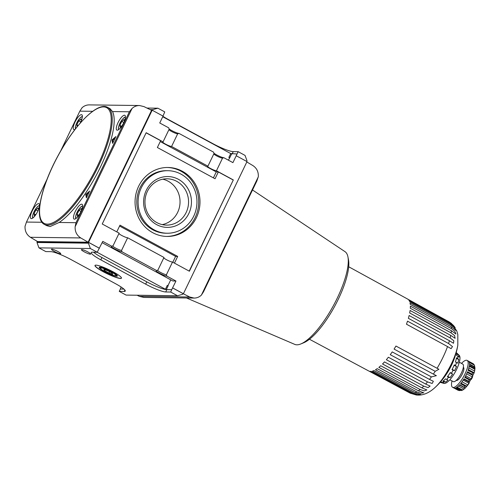 <?xml version="1.0" encoding="UTF-8"?>
<svg xmlns="http://www.w3.org/2000/svg" width="500" height="500" viewBox="0 0 500 500"><rect width="100%" height="100%" fill="white"/><g stroke="black" fill="none" stroke-linecap="round" stroke-linejoin="round"><path stroke-width="0.75" d="M44.306 224.369L46.675 225.65L50.087 226.562L59.144 222.475A66.519 20.106 118.4 0 0 100.35 167.206A66.519 20.106 118.4 0 0 112.519 111.569L110.05 108.675L107.681 107.394A66.519 20.106 118.4 0 1 96.112 170.825A66.519 20.106 118.4 0 1 47.469 225.144A66.519 20.106 118.4 0 1 44.306 224.369C33.775 219.25 40.875 187.231 57.744 156.237C74.494 125.019 97.6 101.331 107.681 107.394M132.05 108.462L129.381 111.781L76 222.694L75.144 226.706L132.05 108.462C134.175 106.512 136.644 105.531 139.469 105.525L143.963 106.6L151.581 110.325L88.106 242.213L80.75 237.938C76.762 235.356 74.894 231.612 75.144 226.706M139.469 105.525L89.256 104.887C86.494 104.894 84.062 105.875 81.969 107.825L81.812 108.15M60.575 151.163L79.831 111.15L81.988 107.9M258.038 177.481L256.919 180.85L203.512 291.806L201.375 295.131C199.281 297.087 196.856 298.062 194.088 298.069L189.713 297L183.225 293.738M246.825 161.956L252.944 165.613C256.819 168.194 258.606 171.931 258.306 176.838L201.375 295.131M137.075 295.231L139.388 296.363L143.875 297.438L194.088 298.069M104.462 270.581L103.794 269.4L107.556 270.625L112 273.031L112.669 274.212L108.906 272.987L104.462 270.581L104.869 269.75M111.119 271.844A8.562 1.281 -154.3 0 0 103.3 268.406A8.562 1.281 -154.3 0 0 100.638 268.525A8.562 1.281 -154.3 0 0 107.675 272.962A8.562 1.281 -154.3 0 0 115.531 275.694A8.562 1.281 -154.3 0 0 111.119 271.844M111.688 271.712A10.062 1.506 -154.3 0 0 99.438 267.15A10.062 1.506 -154.3 0 0 107.644 273.025A10.062 1.506 -154.3 0 0 117.356 275.775A10.062 1.506 -154.3 0 0 111.688 271.712M100.638 268.525L99.969 267.587A9.606 1.438 25.7 0 1 99.831 267.1M117.15 275.438A9.606 1.438 25.7 0 1 116.681 275.631L115.531 275.694M118.925 233.569A5.081 0.762 -154.3 0 0 123.056 236.144A5.081 0.762 -154.3 0 0 127.644 237.763L163.988 257.456L157.906 270.087L156.594 270.538A6.119 0.912 -154.3 0 0 156.331 270.569A6.119 0.912 -154.3 0 0 160.069 273.512A6.119 0.912 -154.3 0 0 166.85 276.094L175.95 281.025L172.85 280.988L102.137 242.675M229.5 157.787L228.856 157.444L229.756 157.794L228.356 160.156M162.787 179.188A23.163 21.806 -89.3 0 1 180.044 202.125A23.163 21.806 -89.3 0 1 162.213 224.613M156.831 222.587A23.163 21.806 -89.3 0 1 145.6 196.412A23.163 21.806 -89.3 0 1 167.056 178.794A23.163 21.806 -89.3 0 1 188.562 202.231A23.163 21.806 -89.3 0 1 166.469 225.113A23.163 21.806 -89.3 0 1 156.831 222.587M156.625 224.613A25.425 23.931 -89.3 0 1 154.525 180.644A25.425 23.931 -89.3 0 1 191.425 200.637A25.425 23.931 -89.3 0 1 156.625 224.613M154.113 229.825A31.275 29.438 -89.3 0 1 138.95 194.481A31.275 29.438 -89.3 0 1 167.919 170.694A31.275 29.438 -89.3 0 1 196.962 202.338A31.275 29.438 -89.3 0 1 167.125 233.238A31.275 29.438 -89.3 0 1 154.113 229.825M167.125 233.238L165.837 233.219A31.275 29.438 -89.3 0 1 152.825 229.812A31.275 29.438 -89.3 0 1 137.662 194.462A31.275 29.438 -89.3 0 1 166.631 170.681L167.919 170.694M167.319 167.481A34.481 32.462 -89.3 0 1 198.694 202.362A34.481 32.462 -89.3 0 1 166.444 236.431M152.738 232.688A34.481 32.462 -89.3 0 1 136.012 193.713A34.481 32.462 -89.3 0 1 167.963 167.481A34.481 32.462 -89.3 0 1 199.988 202.375A34.481 32.462 -89.3 0 1 167.087 236.444A34.481 32.462 -89.3 0 1 152.738 232.688M163.781 257.875A5.081 0.762 -154.3 0 0 167.913 260.444A5.081 0.762 -154.3 0 0 172.506 262.069L189.394 271.219L233.325 179.938L189.188 271.106M37.312 241.875L88.562 242.356L152.162 110.2L163.056 116.1L159.744 122.981L168.719 127.844L169.137 129.231L163.056 141.869L146.169 132.719L102.238 224L119.125 233.15L113.044 245.787L111.737 246.238A6.119 0.912 -154.3 0 0 111.475 246.269A6.119 0.912 -154.3 0 0 115.213 249.206A6.119 0.912 -154.3 0 0 121.988 251.794L156.594 270.538M119.581 226.038L175.613 256.394L172.8 262.231M175.613 256.394L177.675 256.419L174.45 263.125M116.775 231.875L120 225.169L177.675 256.419M160.238 141.562L216.262 171.919L213.4 177.869M216.262 171.919L218.325 171.95L215.05 178.762L157.375 147.513L160.65 140.7L146.119 132.825M163.056 141.869A5.081 0.762 -154.3 0 0 162.738 141.969A5.081 0.762 -154.3 0 0 166.287 144.512A5.081 0.762 -154.3 0 0 171.575 146.481L207.919 166.169A5.081 0.762 -154.3 0 0 207.594 166.275A5.081 0.762 -154.3 0 0 211.144 168.812A5.081 0.762 -154.3 0 0 216.438 170.787L233.325 179.938M218.325 171.95L233.069 179.931M112.725 245.894A5.081 0.762 -154.3 0 0 116.294 248.438A5.081 0.762 -154.3 0 0 121.569 250.4L121.988 251.794M127.644 237.763L121.569 250.4M157.581 270.2A5.081 0.762 -154.3 0 0 161.156 272.744A5.081 0.762 -154.3 0 0 166.425 274.706L166.85 276.094M172.506 262.069L166.425 274.706M169.025 128.863A6.119 0.912 -154.3 0 0 174.2 131.794A6.119 0.912 -154.3 0 0 178.969 133.394L213.575 152.144L214 153.537L207.919 166.169M213.881 153.162A6.119 0.912 -154.3 0 0 219.056 156.1A6.119 0.912 -154.3 0 0 223.825 157.7L222.519 158.15A5.081 0.762 25.7 0 1 217.925 156.531A5.081 0.762 25.7 0 1 213.794 153.956M222.519 158.15L216.438 170.787M178.969 133.394L177.656 133.85A5.081 0.762 25.7 0 1 173.069 132.225A5.081 0.762 25.7 0 1 168.938 129.65M177.656 133.85L171.575 146.481M84.288 251.838A5.125 0.769 25.7 0 1 81.4 249.638A5.125 0.769 25.7 0 1 86.35 251.169A5.125 0.769 25.7 0 1 90.631 254.081A5.125 0.769 25.7 0 1 84.288 251.838M54.381 251.456A5.125 0.769 25.7 0 1 51.494 249.256A5.125 0.769 25.7 0 1 56.444 250.787A5.125 0.769 25.7 0 1 60.725 253.7A5.125 0.769 25.7 0 1 54.381 251.456M113.181 271.869A14.681 2.194 -154.3 0 0 95 265.438A14.681 2.194 -154.3 0 0 107.281 273.788A14.681 2.194 -154.3 0 0 121.456 278.175A14.681 2.194 -154.3 0 0 113.181 271.869M95.044 265.375A14.681 2.194 -154.3 0 0 107.344 273.65A14.681 2.194 -154.3 0 0 121.481 278.1M121.069 287.25L120.294 289.025L123.906 289.069M97.088 252.237L165.419 289.256L167.288 285.375L168.188 285.725L166.319 289.606L171.769 289.713L166.819 289.65A17.05 2.55 25.7 0 1 146.781 281.831L101.925 257.531L100.806 259.844A17.05 2.55 25.7 0 1 91.194 252.525A17.05 2.55 25.7 0 1 92.269 252.175L97.219 252.237L102.762 241.375L111.737 246.238M170.756 279.85L167.95 285.669M166.319 289.606L165.419 289.256M171.706 289.675L175.95 281.025M223.825 157.7L232.925 162.631L236.238 155.75L247.006 161.581L183.4 293.738L172.638 287.906M236.238 155.75L237.006 153.994L230.719 153.575L162.744 116.744M162.994 116.069L164.756 111.906L157.894 108.194L152.669 109.656L150.137 109.625M237.006 153.994L238.194 151.694L233.244 151.631L232.138 153.931M162.95 116.319A17.05 2.55 -154.3 0 0 168.344 119.513L168.244 119.725M233.244 151.631A17.05 2.55 -154.3 0 1 213.2 143.819L168.344 119.513M120.294 289.025L123.944 289.106M38.95 247.869L90.363 248.525L88.413 243.175L37 242.519L38.95 247.869L45.806 251.588L50.756 251.65A17.05 2.55 25.7 0 1 70.8 259.462L115.656 283.769A17.05 2.55 25.7 0 1 125.269 291.087A17.05 2.55 25.7 0 1 124.194 291.438L119.244 291.375L120.363 289.056M101.925 257.531A17.05 2.55 25.7 0 1 93.631 252.194M100.806 259.844L145.662 284.15A17.05 2.55 25.7 0 0 165.706 291.962L170.656 292.025L171.769 289.713M88.894 192.619L86.412 194.781L86.794 196.981M85.775 194.438L86.369 197.869L89.644 191.056L85.775 194.438L86.412 194.781M115.125 138.125L112.644 140.287L113.025 142.487M112 139.938L112.594 143.375L115.875 136.562L112 139.938L112.644 140.287M79.112 214.838L77.425 216.306L77.081 214.325L78.694 215.194M77.081 214.325L78.975 210.387L80.988 211.475M78.975 210.387L81.213 208.438L81.525 210.25M36.056 214.288L34.369 215.763L34.025 213.775L35.638 214.65M34.025 213.775L35.919 209.844L37.931 210.931M35.919 209.844L38.156 207.894L38.469 209.7M77.175 126.737L76.844 124.812L78.169 125.531M76.844 124.812L78.737 120.875L80.744 121.962M78.737 120.875L80.969 118.925L81.281 120.731M121.925 125.869L120.244 127.338L119.9 125.356L121.512 126.231M119.9 125.356L121.794 121.425L123.8 122.513M121.794 121.425L124.025 119.475L124.338 121.281M31.375 218.625A8.413 2.544 118.4 0 1 30.975 218.525A8.413 2.544 118.4 0 1 32.744 209.919A8.413 2.544 118.4 0 1 38.988 203.738A8.413 2.544 118.4 0 1 37.525 211.756A8.413 2.544 118.4 0 1 31.375 218.625M75.05 129.412A8.413 2.544 118.4 0 1 74.194 129.656A8.413 2.544 118.4 0 1 73.794 129.562A8.413 2.544 118.4 0 1 75.562 120.956A8.413 2.544 118.4 0 1 81.806 114.769A8.413 2.544 118.4 0 1 80.081 123.287M74.431 219.169A8.413 2.544 118.4 0 1 74.031 219.075A8.413 2.544 118.4 0 1 75.8 210.469A8.413 2.544 118.4 0 1 82.044 204.281A8.413 2.544 118.4 0 1 80.581 212.306A8.413 2.544 118.4 0 1 74.431 219.169M117.25 130.206A8.413 2.544 118.4 0 1 116.85 130.106A8.413 2.544 118.4 0 1 118.619 121.5A8.413 2.544 118.4 0 1 124.862 115.319A8.413 2.544 118.4 0 1 123.4 123.338A8.413 2.544 118.4 0 1 117.25 130.206M238.194 151.694L245.05 155.412L247 160.763L246.688 161.412M146.931 108.056L157.894 108.194M152.356 110.3L152.669 109.656M172.556 287.906L183.069 293.6L182.738 294.281L177.512 295.744L126.1 295.087L119.244 291.375M177.512 295.744L170.656 292.025M97.219 252.237L90.363 248.525M36.994 241.7L37.175 241.331M183 293.731L183.4 293.738M151.294 110.188L152.162 110.2M25.281 225.613L25.062 226.075C24.762 230.975 26.556 234.719 30.425 237.294L37.575 241.569L88.106 242.213M46.988 179.394L26.456 222.062L41.919 222.256M26.456 222.062L25.162 225.975M88.413 243.175L88.737 242.494L37.331 241.838L37 242.519M252.519 189.988L345.025 251.669A52.75 15.944 118.4 0 1 347.944 256.931A52.75 15.944 118.4 0 1 333.537 305.413A52.75 15.944 118.4 0 1 300.788 343.963A52.75 15.944 118.4 0 1 296.894 344.819A52.75 15.944 118.4 0 1 294.788 344.394L186.5 297.975M347.944 256.931L348.512 259.9A50.256 15.194 118.4 0 1 334.787 306.094A50.256 15.194 118.4 0 1 303.587 342.819L300.788 343.963M99.375 248.256L88.737 242.494M99.456 248.256L88.562 242.356M109.531 271.694L108.906 272.987M457.812 345.181A32.031 9.681 118.4 0 1 434.719 387.8A73.4 73.4 0 0 0 457.812 345.181L457.825 334.556L456.781 330.956L451.425 323.45L449.219 321.95A40.65 12.287 118.4 0 1 449.963 322.762C452.238 324.075 453.988 325.769 455.213 327.837C454.556 326.806 453.013 325.487 450.581 323.881A40.65 12.287 118.4 0 1 451.012 325.2L454.225 327.65L455.962 330.5L451.294 326.825A40.65 12.287 118.4 0 1 451.4 328.612L454.731 331.181L455.919 334.025L451.337 330.7A40.65 12.287 118.4 0 1 451.112 332.894L454.6 335.606L455.094 338.325L450.706 335.381A40.65 12.287 118.4 0 1 450.163 337.919L453.844 340.788L453.481 343.263L449.425 340.725A40.65 12.287 118.4 0 1 448.569 343.531L407.519 321.15A40.881 12.356 -61.6 0 1 406.469 324.2L447.531 346.569A40.65 12.287 118.4 0 1 437.081 368.288L438.9 369.263L435.2 371.312A40.65 12.287 118.4 0 1 433.356 374.106L436.388 375.675L431.4 376.894A40.65 12.287 118.4 0 1 429.513 379.419L433.35 381.294L432.181 383.469L427.537 381.881A40.65 12.287 118.4 0 1 425.656 384.056L430.112 386.087L428.081 387.619L423.725 386.119A40.65 12.287 118.4 0 1 421.912 387.881L426.869 389.944L424.206 390.913L420.075 389.481A40.65 12.287 118.4 0 1 418.387 390.775L423.75 392.781L420.644 393.244L416.712 391.863A40.65 12.287 118.4 0 1 415.194 392.65L420.875 394.519L417.494 394.544L413.719 393.194A40.65 12.287 118.4 0 1 412.425 393.45L418.312 395.112L416.331 395.006L411.206 393.431A40.65 12.287 118.4 0 1 410.169 393.15L416.331 395.006M448.569 343.531L452.494 346.6L451.081 348.663L447.531 346.569M407.863 299.206L449.369 322.031M455.231 327.881L450.581 323.881L409.538 301.388A40.881 12.356 -61.6 0 0 408.919 300.262L449.963 322.762M433.356 374.106L392.219 351.906A40.881 12.356 -61.6 0 1 390.25 354.7L431.4 376.894M469.225 366.225L474.681 369.181L473.837 367.9L469.35 365.469A15.294 4.625 -61.6 0 1 468.056 370.406L473.544 373.038M472.781 375.406L472.025 374.194L467.544 371.763A15.294 4.625 -61.6 0 1 464.806 377.456L469.288 379.881L470.606 379.919L471.587 378.988A13.762 4.162 -61.6 0 0 472.525 377.044L472.781 375.406L467.275 372.419M466.644 373.856L472.525 377.044M465.694 375.8L471.587 378.988M465.094 376.931L470.606 379.919M469.269 382.219L468.5 381.238L464.012 378.806A15.294 4.625 -61.6 0 1 460.569 383.719L465.056 386.15L466.531 386.112L467.906 384.963A13.762 4.162 -61.6 0 0 469.081 383.281L469.269 382.219L463.756 379.231M463.206 380.094L469.081 383.281M462.05 381.788L467.906 384.963L474.075 373.013M461.037 383.137L466.531 386.112M460.419 390.406L459.644 390.613L455.05 388.125M454.069 388.088L458.125 390.288L459.644 390.613M461.512 363.419A15.294 4.625 118.4 0 1 467.131 360.406L468.413 361.1A15.294 4.625 -61.6 0 1 468.619 361.238L473.35 363.819L474.462 365.213L473.444 364.038L468.956 361.606A15.294 4.625 -61.6 0 1 469.45 364.475L473.938 366.9L474.919 367.894M469.312 362.419L474.462 365.213L474.75 366.912A13.762 4.162 -61.6 0 1 474.888 367.556M473.837 367.9A15.294 4.625 118.4 0 0 473.938 366.9L474.856 367.488M474.681 369.181L474.6 371.05L468.837 367.931M468.338 369.588L474.156 372.744A13.762 4.162 -61.6 0 0 474.6 371.05M309.438 339.237L368.606 370.913A40.881 12.356 -61.6 0 0 368.894 371.05L410.169 393.15M412.425 393.45L371.163 371.35A40.881 12.356 -61.6 0 1 369.938 371.337L411.206 393.431M415.194 392.65L373.95 370.55A40.881 12.356 -61.6 0 1 372.469 371.094L413.719 393.194M418.387 390.775L377.163 368.663A40.881 12.356 -61.6 0 1 375.475 369.756L416.712 391.863M421.912 387.881L380.706 365.756A40.881 12.356 -61.6 0 1 378.862 367.362L420.075 389.481M425.656 384.056L384.469 361.906A40.881 12.356 -61.6 0 1 382.531 363.981L423.725 386.119M429.513 379.419L388.35 357.244A40.881 12.356 -61.6 0 1 386.362 359.719L427.537 381.881M437.081 368.288L395.956 346.05A40.881 12.356 -61.6 0 1 394.075 349.087L435.2 371.312M450.163 337.919L409.113 315.506A40.881 12.356 -61.6 0 1 408.375 318.325L449.425 340.725M451.112 332.894L410.075 310.456A40.881 12.356 -61.6 0 1 409.669 312.95L450.706 335.381M451.4 328.612L410.363 306.15A40.881 12.356 -61.6 0 1 410.3 308.244L451.337 330.7M451.012 325.2L409.975 302.719A40.881 12.356 -61.6 0 1 410.256 304.35L451.294 326.825M348.706 266.762L407.556 299.019A40.881 12.356 -61.6 0 1 408.169 299.444L449.219 321.95M474.156 372.744L473.656 373.1M458.45 386L464.094 389.056L463.325 389.669L460.969 389.956L456.481 387.525A15.294 4.625 -61.6 0 0 459.712 384.706L464.875 387.719M465.081 387.794L465.2 388.088A13.762 4.162 -61.6 0 1 464.094 389.056M461.912 390.188L460.588 390.494L455.775 387.887L460.281 390.312A15.294 4.625 118.4 0 0 460.969 389.956M467.131 360.406A15.294 4.625 118.4 0 1 464.475 374.988A15.294 4.625 118.4 0 1 453.294 387.475A15.294 4.625 118.4 0 1 452.562 387.294L453.844 387.994A15.294 4.625 -61.6 0 0 454.575 388.169A15.294 4.625 -61.6 0 0 455.794 387.881M452.562 387.294A15.294 4.625 118.4 0 1 452.019 380.944M463.35 367.287L463.394 367.312A7.438 2.25 118.4 0 1 462.1 374.406A7.438 2.25 118.4 0 1 456.662 380.475A7.438 2.25 118.4 0 1 456.306 380.394L456.262 380.369M459.35 362.194L462.806 364.15A9.938 3.006 118.4 0 1 461.05 373.644A9.938 3.006 118.4 0 1 453.794 381.737A9.938 3.006 118.4 0 1 453.331 381.625L449.806 379.8M456.181 352.731L456.725 353.025A16.819 5.081 118.4 0 1 457.062 353.281L459.219 355.375A16 4.838 118.4 0 1 455.788 370.994A16 4.838 118.4 0 1 444.4 383.456A16 4.838 118.4 0 1 444.025 383.413L440.156 382.312M457.062 353.281A16.819 5.081 118.4 0 1 457.456 353.825L458.681 355.069L459.038 357.131L457.875 356.244A16.819 5.081 118.4 0 1 457.65 358.394L458.781 359.637L457.85 363.188L456.562 362.556A16.819 5.081 118.4 0 1 455.45 365.487L456.556 366.6L454.588 370.688L453.144 370.275A16.819 5.081 118.4 0 1 451.438 373.2L452.606 374.087L450.125 377.619L448.537 377.337A16.819 5.081 118.4 0 1 446.694 379.469L447.981 380.1L445.656 382.125L443.969 381.844A16.819 5.081 118.4 0 1 442.488 382.612L443.931 383.025L443.131 383.212M454.119 365.281L456.556 366.6M452.144 369.363L454.588 370.688M455.45 365.487L454.3 364.862A16.819 5.081 -61.6 0 1 451.994 369.65L453.144 370.275M448.537 377.337L447.381 376.712A16.819 5.081 -61.6 0 0 450.288 372.575L451.438 373.2M450.163 372.769L452.606 374.087M447.7 376.306L450.125 377.619M443.969 381.844L442.819 381.219A16.819 5.081 -61.6 0 0 445.538 378.844L446.694 379.469M443.319 380.863L445.656 382.125M440.281 382.169A16.819 5.081 -61.6 0 0 440.331 382.169A16.819 5.081 -61.6 0 0 441.331 381.987L442.488 382.612M440.775 382.137L442.381 383.006M457.875 356.244L456.719 355.619A16.819 5.081 -61.6 0 0 456.3 353.2L457.456 353.825M456.562 353.919L458.681 355.069M456.562 362.556L455.406 361.931A16.819 5.081 -61.6 0 0 456.5 357.769L457.65 358.394M456.394 358.344L458.781 359.637M455.425 361.875L457.85 363.188M459.606 384.825L464.663 387.562M459.462 384.981L465.2 388.088M457.119 387.106L462.519 390.031M469.469 364.05L474.75 366.912M112.519 111.569L129.381 111.781M79.831 111.15L92.706 111.312M139.388 296.363L189.713 297M228.856 157.444L230.719 153.575M229.756 157.794L231.619 153.925M124.869 290.031L124.194 291.438M146.781 281.831L145.662 284.15M166.819 289.65L165.706 291.962M33.119 217.775A6.731 2.031 118.4 0 1 34.475 210.856A6.731 2.031 118.4 0 1 39.525 205.95M75.675 128.613A6.731 2.031 118.4 0 1 77.55 121.425A6.731 2.031 118.4 0 1 82.344 116.981M76.175 218.319A6.731 2.031 118.4 0 1 77.531 211.406A6.731 2.031 118.4 0 1 82.581 206.494M118.994 129.35A6.731 2.031 118.4 0 1 120.35 122.438A6.731 2.031 118.4 0 1 125.4 117.525M30.425 237.294L80.75 237.938M47.156 224.119A65.756 19.875 118.4 0 1 70.25 136A65.756 19.875 118.4 0 1 108.656 136.481A65.756 19.875 118.4 0 1 47.156 224.119M59.144 222.475L76 222.694M473.106 363.663A15.294 4.625 118.4 0 1 473.444 364.038M472.544 372.837A15.294 4.625 118.4 0 1 472.025 374.194M469.288 379.881A15.294 4.625 118.4 0 1 468.5 381.238M465.056 386.15A15.294 4.625 118.4 0 1 464.2 387.137M32.65 218.125L32.475 216.388L33.406 213.006L36.2 208.094L38.006 206.163L39.569 205.362M75.4 128.969L75.287 127.419L76.225 124.044L79.019 119.125L80.825 117.2L82.381 116.394M75.706 218.675L75.531 216.931L76.463 213.556L79.256 208.637L81.062 206.713L82.625 205.906M118.525 129.706L118.344 127.969L119.281 124.588L122.075 119.669L123.881 117.744L125.438 116.938M418.356 395.112C423.831 395.138 429.288 392.7 434.719 387.8M474.475 367.125L469.456 364.406M475 367.981L474.731 370.438M467.775 385.131L465.438 387.863M463.325 389.669L461.619 390.569M464.856 387.706L459.588 384.85"/></g></svg>
